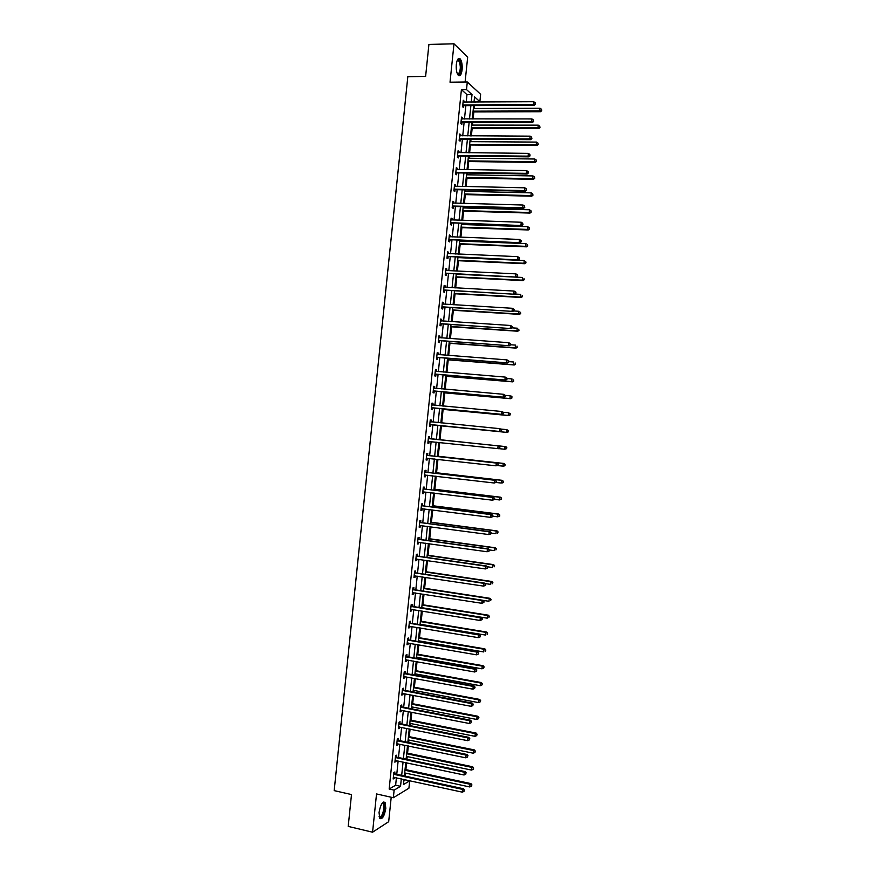 <?xml version="1.0" encoding="UTF-8"?>
<svg xmlns="http://www.w3.org/2000/svg" width="876" height="876" viewBox="0 0 876 876"><rect width="100%" height="100%" fill="white"/><g stroke="black" fill="none" stroke-linecap="round" stroke-linejoin="round"><path stroke-width="1.31" d="M385.812 808.329L385.079 802.449C382.516 801.299 380.502 804.661 379.045 812.545L379.779 818.403C382.363 819.531 384.378 816.169 385.812 808.329M462.101 69.817C462.451 64.704 461.783 61.046 460.119 58.834C458.301 57.597 457.031 59.437 456.319 64.386C455.969 69.511 456.637 73.168 458.29 75.347C460.13 76.595 461.389 74.745 462.101 69.817M403.924 780.33L404.832 779.804L409.672 780.855L408.917 788.214L393.346 797.729L394.134 790.141L400.551 786.309L401.317 778.863M465.101 82.016L467.664 57.203L453.998 43.8L428.911 44.435L425.616 76.42L407.822 76.683L334.183 790.623L351.495 794.554L348.21 826.407L372.574 832.2L388.681 821.688L391.211 797.248M466.207 102.142L466.985 94.63L461.411 89.648L466.514 89.593L467.291 81.983L480.628 94.29L479.873 101.671L474.551 96.864L474.015 102.098M474.869 102.087L479.873 101.671M405.216 776.114L405.522 773.092M405.884 769.654L406.584 762.799M406.946 759.306L407.23 756.568M407.581 753.174L408.325 745.947M408.687 742.509L408.939 740.056M409.289 736.683L410.067 729.106M410.417 725.7L410.647 723.532M410.986 720.203L411.808 712.265M412.158 708.903L412.355 707.009M412.695 703.724L413.549 695.413M413.899 692.095L414.063 690.474M414.403 687.233L415.29 678.561M415.629 675.287L415.772 673.951M416.1 670.742L417.031 661.708M417.37 658.478L417.48 657.427M417.808 654.252L418.772 644.856M419.111 641.659L419.188 640.893M419.505 637.761L420.513 628.004M421.214 621.27L422.265 611.152M422.922 604.779L424.006 594.3M424.619 588.289L425.747 577.437M426.327 571.787L427.488 560.574M428.035 555.285L429.229 543.722M429.733 538.795L430.97 526.859M431.441 522.293L432.711 509.996M433.149 505.791L434.452 493.122M434.857 489.279L436.204 476.259M436.555 472.777L437.945 459.385M438.263 456.276L439.686 442.522M439.971 439.763L441.405 425.9M441.712 422.944L443.114 409.388M443.453 406.07L444.811 392.875M445.194 389.196L446.519 376.362M446.935 372.322L448.227 359.85M448.687 355.437L449.935 343.326M450.428 338.563L451.644 326.814M452.169 321.678L453.352 310.29M453.921 304.793L455.06 293.767M455.662 287.908L456.768 277.254M457.403 271.023L458.476 260.73M459.155 254.139L460.185 244.196M460.502 241.086L460.568 240.44M460.896 237.254L461.893 227.672M462.21 224.519L462.309 223.588M462.648 220.358L463.601 211.149M463.93 207.951L464.05 206.736M464.389 203.473L465.309 194.614M465.638 191.373L465.791 189.884M466.131 186.577L467.017 178.08M467.346 174.806L467.532 173.032M467.883 169.681L468.726 161.556M469.065 158.238L469.273 156.18M469.624 152.785L470.434 145.022M470.773 141.66L471.014 139.328M471.376 135.889L472.142 128.476M472.493 125.082L472.755 122.465M473.117 118.994L473.85 111.942M474.201 108.504L474.507 105.602M474.901 101.704L474.124 101.014M461.411 89.648L389.163 789.035L395.634 785.225L396.401 777.789M396.762 774.274L398.131 761.003M398.492 757.521L399.872 744.206M400.222 740.767L401.602 727.408M401.953 724.014L403.343 710.611M403.694 707.26L405.073 693.803M405.424 690.496L406.814 677.006M407.154 673.732L408.555 660.197M408.884 656.967L410.286 643.4M410.614 640.203L412.027 626.592M412.344 623.438L413.757 609.784M414.085 606.674L415.498 592.975M415.815 589.909L417.228 576.167M417.545 573.134L418.969 559.348M419.275 556.359L420.71 542.54M421.017 539.594L422.44 525.72M422.747 522.819L424.181 508.901M424.477 506.043L425.922 492.082M426.207 489.257L427.652 475.263M427.948 472.482L429.393 458.444M429.678 455.706L431.134 441.624M431.408 438.92L432.864 424.827M433.149 422.101L434.605 408.041M434.89 405.27L436.336 391.254M436.631 388.451L438.077 374.468M438.361 371.621L439.807 357.671M440.102 354.791L441.537 340.884M441.843 337.95L443.278 324.087M443.584 321.12L445.008 307.301M445.326 304.29L446.749 290.504M447.067 287.448L448.479 273.706M448.797 270.607L450.22 256.909M450.538 253.766L451.95 240.112M452.279 236.925L453.691 223.303M454.02 220.084L455.421 206.506M455.761 203.243L457.162 189.698M457.502 186.391L458.893 172.89M459.243 169.55L460.634 156.081M460.984 152.698L462.375 139.273M462.725 135.846L464.105 122.465M464.466 118.994L465.846 105.657M464.094 102.153L463.273 100.28L462.605 106.752L463.535 107.551L463.722 105.81M462.353 119.005L462.473 117.888L461.532 117.11L460.864 123.582L461.805 124.348L461.98 122.607M460.612 135.835L460.732 134.685L459.801 133.951L459.123 140.423L460.064 141.145L460.25 139.404M458.871 152.676L459.002 151.482L458.06 150.781L457.392 157.253L458.334 157.943L458.509 156.202M457.13 169.517L457.261 168.28L456.319 167.612L455.651 174.083L456.593 174.74L456.779 172.999M455.4 186.347L455.531 185.077L454.578 184.442L453.91 190.913L454.863 191.537L455.038 189.796M453.659 203.188L453.79 201.874L452.837 201.272L452.169 207.743L453.122 208.324L453.308 206.583M451.917 220.018L452.06 218.661L451.107 218.102L450.439 224.574L451.392 225.121L451.567 223.38M450.176 236.849L450.319 235.447L449.366 234.921L448.698 241.393L449.651 241.907L449.837 240.166M448.435 253.679L448.589 252.244L447.625 251.751L446.957 258.223L447.921 258.694L448.096 256.953M446.705 270.509L446.859 269.031L445.884 268.571L445.216 275.042L446.191 275.48L446.366 273.739M444.964 287.339L445.118 285.817L444.154 285.39L443.486 291.861L444.45 292.266L444.636 290.525M443.223 304.158L443.387 302.603L442.413 302.209L441.745 308.68L442.719 309.053L442.895 307.312M441.482 320.988L441.646 319.379L440.672 319.028L440.004 325.5L440.989 325.839L441.165 324.098M439.752 337.808L439.916 336.165L438.942 335.847L438.274 342.319L439.248 342.615L439.434 340.873M438.011 354.627L438.186 352.94L437.201 352.667L436.533 359.127L437.518 359.401L437.693 357.66M435.317 370.942L436.237 371.446L436.456 369.716L435.46 369.475L434.792 375.946L435.788 376.176L435.963 374.435M434.54 388.243L434.715 386.502L433.73 386.294L433.062 392.755L434.047 392.952L434.233 391.211M432.81 405.019L432.985 403.278L431.988 403.102L431.32 409.563L432.317 409.727L432.503 407.986M431.069 421.783L431.255 420.042L430.258 419.911L429.59 426.371L430.587 426.502L430.762 424.761M429.339 438.558L429.514 436.817L428.517 436.719L427.849 443.179L428.857 443.267L429.032 441.526M427.608 455.334L427.784 453.593L426.776 453.527L426.108 459.988L427.116 460.042L427.302 458.301M425.878 472.098L426.054 470.357L425.046 470.324L424.378 476.796L425.386 476.807L425.572 475.066M424.137 488.863L424.323 487.133L423.305 487.133L422.637 493.593L423.655 493.582L423.831 491.841M422.407 505.638L422.593 503.897L421.575 503.93L420.907 510.39L421.925 510.347L422.101 508.638M420.677 522.403L420.852 520.662L419.834 520.738L419.166 527.199L420.195 527.111L420.36 525.447M418.947 539.167L419.122 537.426L418.104 537.535L417.436 543.996L418.454 543.865L418.629 542.244M417.217 555.921L417.392 554.179L416.363 554.333L415.695 560.793L416.724 560.629L416.888 559.052M415.487 572.685L415.662 570.944L414.633 571.13L413.965 577.591L414.994 577.393L415.158 575.85M413.746 589.438L413.932 587.708L412.903 587.916L412.235 594.377L413.264 594.147L413.417 592.647M412.016 606.203L412.202 604.462L411.162 604.714L410.494 611.174L411.534 610.911L411.687 609.444M410.286 622.956L410.472 621.215L409.431 621.5L408.764 627.961L409.804 627.665L409.946 626.241M408.555 639.71L408.742 637.969L407.69 638.297L407.022 644.747L408.074 644.418L408.216 643.039M406.825 656.463L407.011 654.722L405.96 655.084L405.292 661.533L406.344 661.172L406.475 659.836M405.095 673.217L405.281 671.476L404.219 671.87L403.562 678.32L404.613 677.914L404.745 676.622M403.365 689.96L403.54 688.229L402.489 688.656L401.821 695.106L402.883 694.668L403.015 693.42M401.635 706.713L401.81 704.972L400.759 705.443L400.091 711.892L401.153 711.422L401.274 710.206M399.905 723.456L400.08 721.725L399.018 722.218L398.361 728.679L399.423 728.164L399.544 726.992M398.175 740.209L398.35 738.468L397.288 739.005L396.62 745.454L397.693 744.907L397.803 743.779M396.445 756.952L396.62 755.211L395.558 755.78L394.89 762.23L396.072 760.565M394.715 773.694L394.901 771.953L393.828 772.555L393.16 779.016L394.342 777.34M393.346 797.729L376.527 793.952L372.574 832.2M389.163 789.035L394.134 790.141M453.998 43.8L450.023 82.202L467.291 81.983M404.011 779.454L403.486 784.557L409.672 780.855M473.653 105.613L472.263 118.994M471.912 122.465L470.522 135.889M470.171 139.317L468.78 152.774M468.43 156.169L467.028 169.67M466.689 173.021L465.287 186.555M464.948 189.873L463.535 203.451M463.207 206.714L461.794 220.336M461.466 223.566L460.053 237.221M459.725 240.407L458.301 254.106M457.984 257.248L456.56 270.991M456.243 274.089L454.819 287.865M454.502 290.931L453.067 304.749M452.761 307.772L451.326 321.623M451.02 324.602L449.585 338.497M449.279 341.443L447.844 355.371M447.537 358.273L446.092 372.245M445.796 375.103L444.351 389.119M444.066 391.933L442.61 405.993M442.325 408.764L440.869 422.856M440.584 425.594L439.128 439.719L505.835 446.618L506.832 447.548L506.383 448.6L506.832 447.548M438.843 442.435L437.387 456.549M437.102 459.298L435.646 473.368M435.361 476.161L433.905 490.188M433.62 493.024L432.175 507.007M431.868 509.887L430.434 523.826M430.127 526.739L428.692 540.645M428.386 543.602L426.951 557.465M426.645 560.454L425.221 574.273M424.904 577.317L423.48 591.092M423.163 594.169L421.739 607.9M421.422 611.021L420.009 624.708M419.681 627.873L418.268 641.517M417.94 644.714L416.538 658.325M416.199 661.566L414.797 675.133M414.457 678.407L413.056 691.93M412.716 695.259L411.326 708.739M410.975 712.1L409.585 725.536M409.234 728.942L407.855 742.333M407.493 745.783L406.114 759.131M405.752 762.613L404.384 775.928M471.244 102.109L472.022 94.586L466.514 89.593M401.679 775.348L403.059 762.043M403.42 758.561L404.8 745.224M405.15 741.786L406.53 728.394M406.88 725L408.271 711.575M408.621 708.213L410.012 694.745M410.351 691.427L411.753 677.914M412.092 674.64L413.494 661.084M413.822 657.843L415.224 644.254M415.563 641.057L416.965 627.413M417.294 624.26L418.706 610.583M419.035 607.462L420.447 593.742M420.765 590.676L422.188 576.901M422.506 573.868L423.929 560.071M424.236 557.07L425.67 543.219M425.977 540.273L427.411 526.377M427.707 523.476L429.152 509.536M429.448 506.667L430.893 492.695M431.178 489.859L432.635 475.843M432.919 473.051L434.376 458.991M434.66 456.243L436.117 442.139M436.39 439.434L437.847 425.32M438.131 422.593L439.588 408.512M439.872 405.741L441.329 391.692M441.613 388.878L443.059 374.873M443.355 372.026L444.8 358.065M445.096 355.163L446.541 341.246M446.848 338.311L448.282 324.427M448.589 321.448L450.012 307.596M450.33 304.585L451.753 290.777M452.071 287.722L453.494 273.958M453.812 270.848L455.235 257.128M455.553 253.985L456.965 240.298M457.294 237.122L458.706 223.468M459.046 220.248L460.447 206.637M460.787 203.374L462.189 189.807M462.528 186.5L463.93 172.977M464.269 169.626L465.671 156.136M466.021 152.752L467.401 139.306M467.762 135.868L469.142 122.465M469.503 118.994L470.883 105.624M466.985 94.63L472.022 94.586M395.634 785.225L400.551 786.309M463.196 101.09L464.203 101.09M461.455 117.888L462.473 117.888M459.725 134.685L460.732 134.685M457.984 151.471L459.002 151.482M456.254 168.269L457.261 168.28M454.513 185.055L455.531 185.077M452.782 201.841L453.79 201.874M451.052 218.628L452.06 218.661M449.311 235.414L450.319 235.447M447.581 252.2L448.589 252.244M445.851 268.976L446.859 269.031M444.11 285.762L445.118 285.817M442.38 302.538L443.387 302.603M440.65 319.313L441.646 319.379M438.909 336.088L439.916 336.165M437.179 352.864L438.186 352.94M435.449 369.639L436.456 369.716M433.719 386.415L434.715 386.502M431.977 403.179L432.985 403.278M430.247 419.954L431.255 420.042M427.849 443.168L428.857 443.267M426.119 459.933L427.116 460.042M424.389 476.697L425.386 476.807M422.659 493.451L423.655 493.582M420.929 510.215L421.925 510.347M419.199 526.969L420.195 527.111M417.458 543.733L418.454 543.865M415.728 560.487L416.724 560.629M413.998 577.24L414.994 577.393M412.267 593.994L413.264 594.147M410.537 610.747L411.534 610.911M408.807 627.501L409.804 627.665M407.077 644.243L408.074 644.418M405.347 660.986L406.344 661.172M403.617 677.739L404.613 677.914M401.887 694.482L402.883 694.668M400.157 711.224L401.153 711.422M398.427 727.967L399.423 728.164M396.697 744.699L397.693 744.907M394.966 761.441L395.963 761.649M393.247 778.173L394.233 778.392M463.327 104.857L464.258 105.657L534.229 105.295L533.429 104.474L462.791 105M535.137 103.883L535.247 102.777L535.137 103.883L533.429 104.474L533.714 101.715L463.097 102.021M464.258 105.657L462.659 106.248M534.229 105.295L535.455 104.211M535.247 102.777L533.714 101.715M472.996 111.942L540.503 111.734L539.726 110.934L540.01 108.219L473.347 108.514M473.073 111.164L539.726 110.934L541.707 110.672L541.51 109.27L541.401 110.354M540.01 108.219L541.51 109.27M541.707 110.672L540.503 111.734M457.294 60.203L458.093 59.59C461.236 58.363 462.134 72.971 459.035 74.515L457.458 74.077M457.381 73.912L458.498 73.967C460.842 69.894 460.896 65.415 458.652 60.51L457.217 60.367M459.134 75.599C461.991 74.208 462.145 61.309 459.32 58.911L458.63 58.473M382.166 803.259L383.151 802.865C384.389 803.161 384.86 805.011 384.597 808.428C383.184 815.709 381.367 818.491 379.144 816.771M379.111 816.596C381.18 817.341 382.779 814.625 383.896 808.449L383.305 803.752L382.056 803.402M380.096 818.731C382.451 817.713 384.093 814.187 385.024 808.165L383.852 801.923M461.586 121.698L462.517 122.465L532.455 122.476L531.644 121.698L461.05 121.841M533.353 121.096L533.462 120.001L533.353 121.096L531.644 121.698L531.929 118.939L461.356 118.862M462.517 122.465L460.918 123.034M532.455 122.476L533.67 121.414M533.462 120.001L531.929 118.939M459.845 138.539L460.787 139.262L530.67 139.656L529.87 138.912L459.309 138.671M531.568 138.32L531.688 137.214L531.568 138.32L529.87 138.912L530.155 136.152L459.615 135.692M460.787 139.262L459.188 139.832M530.67 139.656L531.896 138.616M531.688 137.214L530.155 136.152M471.288 128.476L538.751 128.619L537.973 127.863L538.258 125.158L471.638 125.082M471.365 127.743L537.973 127.863L539.955 127.589L539.758 126.199L539.649 127.283M538.258 125.158L539.758 126.199M539.955 127.589L538.751 128.619M469.58 145.011L536.999 145.515L536.221 144.792L536.506 142.087L469.93 141.66M469.645 144.31L536.221 144.792L538.203 144.496L538.006 143.127L537.897 144.211M536.506 142.087L538.006 143.127M538.203 144.496L536.999 145.515M458.104 155.37L459.046 156.07L528.896 156.848L528.086 156.136L457.568 155.512M529.783 155.534L529.903 154.428L529.783 155.534L528.086 156.136L528.37 153.377L457.874 152.523M459.046 156.07L457.458 156.629M528.896 156.848L530.111 155.819M529.903 154.428L528.37 153.377M456.374 172.211L457.316 172.868L527.111 174.028L526.301 173.349L455.827 172.342M528.009 172.747L528.119 171.641L528.009 172.747L526.301 173.349L526.585 170.59L456.133 169.364M457.316 172.868L455.717 173.415M527.111 174.028L528.327 173.021M528.119 171.641L526.585 170.59M454.633 189.041L455.575 189.665L525.337 191.198L524.516 190.574L454.096 189.172M526.224 189.961L526.334 188.855L526.224 189.961L524.516 190.574L524.801 187.814L454.403 186.194M455.575 189.665L453.987 190.201M525.337 191.198L526.553 190.212M526.334 188.855L524.801 187.814M467.872 161.545L535.258 162.41L534.47 161.721L534.754 159.005L468.211 158.227M467.937 160.877L534.47 161.721L536.451 161.403L536.254 160.045L536.145 161.129M534.754 159.005L536.254 160.045M536.451 161.403L535.258 162.41M466.163 178.069L533.506 179.295L532.717 178.649L533.002 175.934L466.503 174.795M466.229 177.445L532.717 178.649L534.71 178.31L534.502 176.974L534.393 178.058M533.002 175.934L534.502 176.974M534.71 178.31L533.506 179.295M464.455 194.592L531.754 196.18L530.965 195.567L531.25 192.862L464.784 191.362M464.51 194.012L530.965 195.567L532.958 195.217L532.75 193.892L532.641 194.976M531.25 192.862L532.75 193.892M532.958 195.217L531.754 196.18M462.747 211.116L530.013 213.076L529.213 212.496L529.498 209.78L463.075 207.93M462.802 210.579L529.213 212.496L531.206 212.123L530.998 210.809L530.889 211.893M529.498 209.78L530.998 210.809M531.206 212.123L530.013 213.076M461.039 227.64L528.261 229.961L527.462 229.413L527.746 226.698L461.367 224.486M461.094 227.147L527.462 229.413L529.454 229.03L529.246 227.727L529.137 228.811M527.746 226.698L529.246 227.727M529.454 229.03L528.261 229.961M459.331 244.163L526.509 246.835L525.71 246.331L525.994 243.627L459.659 241.053M459.374 243.703L525.71 246.331L527.702 245.926L527.494 244.645L527.385 245.729M527.702 245.926L526.509 246.835M457.622 260.687L524.768 263.72L523.957 263.249L524.242 260.544L457.94 257.61M457.666 260.26L523.957 263.249L525.961 262.833L525.742 261.552L525.633 262.636M525.961 262.833L524.768 263.72M455.914 277.21L523.016 280.605L522.205 280.167L522.49 277.462L456.232 274.166M455.958 276.827L522.205 280.167L524.209 279.729L524.001 278.469L523.881 279.553M524.209 279.729L523.016 280.605M454.206 293.723L521.275 297.479L520.453 297.084L520.738 294.369L514.935 294.051M454.25 293.383L520.453 297.084L522.457 296.625L522.249 295.376L522.129 296.46M522.457 296.625L521.275 297.479M452.509 310.235L519.523 314.364L518.712 313.991L518.986 311.287L513.533 310.958M452.531 309.94L518.712 313.991L520.705 313.52L520.497 312.294L520.388 313.378M520.705 313.52L519.523 314.364M450.801 326.759L517.782 331.238L516.96 330.909L517.234 328.193L512.142 327.865M450.822 326.496L516.96 330.909L518.964 330.416L518.745 329.201L518.636 330.285M518.964 330.416L517.782 331.238M449.092 343.272L516.03 348.111L515.208 347.816L515.482 345.111L510.555 344.761M449.114 343.042L515.208 347.816L517.212 347.312L516.993 346.108L516.884 347.192M517.212 347.312L516.03 348.111M447.384 359.784L514.289 364.985L513.456 364.723L513.741 362.018L508.803 361.635M447.406 359.598L513.456 364.723L515.46 364.197L515.241 363.014L515.132 364.098M515.46 364.197L514.289 364.985M445.676 376.297L512.537 381.848L511.704 381.629L511.989 378.925L507.062 378.52M445.698 376.143L511.704 381.629L513.719 381.093L513.5 379.91L513.38 380.994M513.719 381.093L512.537 381.848M443.968 392.798L510.796 398.722L509.952 398.536L510.237 395.832L505.31 395.394M443.979 392.7L509.952 398.536L511.967 397.978L511.748 396.817L511.628 397.901M511.748 396.817L511.069 396.018L512.077 396.894M511.967 397.978L510.796 398.722M442.27 409.311L509.044 415.596L508.211 415.443L508.485 412.738L503.196 412.246M442.27 409.245L508.211 415.443L510.215 414.863L509.996 413.724L509.887 414.797M509.996 413.724L508.485 412.738L510.325 413.779M510.215 414.863L509.044 415.596M508.135 431.704L508.244 430.62L508.135 431.704L506.459 432.35L440.562 425.791L507.303 432.459L506.459 432.35L506.733 429.634L501.05 429.076M508.244 430.62L506.733 429.634L508.584 430.663M508.474 431.748L507.303 432.459M498.816 448.632L504.707 449.246L504.992 446.541L439.128 439.675M506.722 448.632L504.707 449.246L506.383 448.6M506.492 447.516L504.992 446.541L505.835 446.618M497.459 465.539L502.955 466.152L503.24 463.437L504.083 463.481L437.42 456.177M504.751 464.411L504.631 465.495L505.091 464.433L503.24 463.437L437.42 456.221M504.97 465.506L503.81 466.185L502.955 466.152L504.631 465.495M504.083 463.481L505.091 464.433M452.892 205.871L453.845 206.462L523.563 208.379L522.742 207.787L452.355 206.002M453.845 206.462L452.531 205.926L453.461 206.528L452.246 206.988M524.439 207.174L524.56 206.068L524.439 207.174L522.742 207.787L523.027 205.028L452.662 203.013M523.563 208.379L524.768 207.415M524.56 206.068L523.027 205.028M451.151 222.701L521.778 225.559L450.614 222.822M522.665 224.387L522.775 223.281L522.665 224.387L520.957 225.001L521.242 222.241L450.921 219.843M452.104 223.249L450.516 223.774M521.778 225.559L522.994 224.606M522.775 223.281L521.242 222.241M449.41 239.531L520.005 242.729L448.873 239.652M520.881 241.59L519.172 242.203L519.457 239.455L521.33 240.703L520.881 241.59L521.33 240.703M449.18 236.673L519.457 239.455L520.99 240.484M450.373 240.046L448.786 240.561M520.005 242.729L521.209 241.798M447.68 256.35L518.231 259.909L447.143 256.471M519.096 258.792L517.398 259.416L517.683 256.657L519.545 257.894L519.096 258.792L519.545 257.894M447.45 253.493L517.683 256.657L519.216 257.697M448.632 256.832L447.045 257.347M518.231 259.909L519.435 258.989M445.939 273.181L516.446 277.079L445.402 273.301M517.322 276.006L515.614 276.63L515.898 273.87L517.771 275.086L517.322 276.006L517.771 275.086M446.07 270.465L515.898 273.87L517.431 274.9M446.902 273.63L445.315 274.122M516.446 277.079L517.65 276.181M444.198 290L514.672 294.248L443.661 290.12M515.537 293.208L513.829 293.832L514.113 291.073L515.986 292.266L515.537 293.208L515.986 292.266M443.968 287.142L514.113 291.073L515.657 292.102M445.172 290.416L443.584 290.909M514.672 294.248L515.876 293.372M442.468 306.83L512.898 311.418L441.92 306.939M513.763 310.411L512.055 311.035L512.34 308.286L514.212 309.458L513.763 310.411L514.212 309.458M442.238 303.961L512.34 308.286L513.873 309.305M443.431 307.202L441.843 307.684M442.249 303.841L442.807 304.136M512.898 311.418L514.092 310.564M440.727 323.649L511.124 328.577L440.19 323.759M511.978 327.613L510.27 328.248L510.555 325.489L512.427 326.639L511.978 327.613L512.427 326.639M440.497 320.78L510.555 325.489L512.088 326.507M441.701 323.989L440.113 324.459M440.508 320.627L441.165 320.966M511.124 328.577L512.318 327.744M438.985 340.468L509.339 345.746L438.449 340.567M510.193 344.805L508.496 345.451L508.781 342.691L510.653 343.83L510.193 344.805L510.653 343.83M438.756 337.589L508.781 342.691L510.314 343.71M439.971 340.775L438.383 341.235M438.777 337.402L439.522 337.786M509.339 345.746L510.533 344.925M437.244 357.288L507.565 362.905L436.708 357.386M508.419 362.007L506.711 362.642L506.996 359.894L508.868 361.011L508.419 362.007L508.868 361.011M437.025 354.408L506.996 359.894L508.529 360.901M438.23 357.55L436.653 358.01M437.047 354.178L437.88 354.616M507.565 362.905L508.759 362.106M435.514 374.096L505.791 380.075L434.978 374.194M506.635 379.199L504.926 379.845L505.211 377.085L507.095 378.191L506.635 379.199L507.095 378.191M435.284 371.227L505.211 377.085L506.755 378.093M436.5 374.337L434.912 374.786M505.791 380.075L506.985 379.286M433.773 390.915L504.018 397.233L433.237 391.014M504.861 396.39L503.152 397.047L503.437 394.288L505.321 395.372L504.861 396.39L505.321 395.372M433.543 388.035L503.437 394.288L504.97 395.295M434.77 391.112L433.182 391.55M433.576 387.718L434.595 388.265M504.018 397.233L505.2 396.467M432.043 407.734L502.244 414.392L431.507 407.822M503.076 413.582L501.368 414.238L501.652 411.479L503.536 412.541L503.076 413.582L503.536 412.541M431.813 404.843L501.652 411.479L503.196 412.486M433.029 407.887L431.452 408.325M431.846 404.482L432.952 405.095L431.956 404.92M502.244 414.392L503.426 413.647M430.302 424.542L500.459 431.55L429.766 424.63M501.302 430.773L499.594 431.43L499.878 428.682L501.762 429.722L501.302 430.773L501.762 429.722M430.072 421.652L499.878 428.682L501.411 429.678M431.299 424.674L429.722 425.09M430.116 421.257L431.331 421.925M500.459 431.55L501.652 430.828M499.868 447.997L499.638 446.859L499.868 447.997L498.685 448.709L428.035 441.438M499.517 447.964L497.809 448.621L498.094 445.873L498.97 445.95L429.842 438.756L428.386 438.022M428.342 438.46L498.094 445.873L499.638 446.859M429.415 441.438L427.992 441.854M499.988 446.902L498.97 445.95M498.094 465.167L498.203 464.072L498.094 465.167L496.035 465.813L426.294 458.247M497.743 465.156L496.035 465.813L496.32 463.065L497.196 463.108L428.112 455.531L426.656 454.786M426.601 455.268L496.32 463.065L497.853 464.05M427.521 458.236L426.251 458.619M498.203 464.072L497.196 463.108M496.32 482.337L496.429 481.242L496.32 482.337L494.25 483.005L424.553 475.044M495.958 482.337L494.25 483.005L494.535 480.256L495.422 480.267L426.382 472.306L424.915 471.551M424.86 472.076L494.535 480.256L496.079 481.242M425.681 475.033L424.521 475.383M496.429 481.242L495.422 480.267M494.535 499.506L494.655 498.411L494.535 499.506L492.476 500.196L422.823 491.852M494.184 499.528L492.476 500.196L492.761 497.437L493.648 497.415L424.641 489.071L423.185 488.315M423.13 488.874L492.761 497.437L494.294 498.422M423.853 491.83L422.79 492.148M494.655 498.411L493.648 497.415M492.761 516.676L492.87 515.581L492.761 516.676L490.691 517.377L421.082 508.649M492.411 516.709L490.691 517.377L490.987 514.628L491.874 514.562L422.911 505.835L421.455 505.069M421.389 505.682L490.987 514.628L492.52 515.603M422.024 508.627L421.06 508.912M492.87 515.581L491.874 514.562M490.987 533.845L491.097 532.75L490.987 533.845L488.917 534.568L419.352 525.447M490.626 533.889L488.917 534.568L489.202 531.809L490.1 531.71L421.181 522.611L419.724 521.833M419.659 522.479L489.202 531.809L490.746 532.783M420.184 525.425L419.33 525.666M491.097 532.75L490.1 531.71M489.202 551.015L489.323 549.909L489.202 551.015L487.144 551.749L417.611 542.255M488.852 551.07L487.144 551.749L487.428 549L488.326 548.858L419.451 539.375L417.994 538.587M417.918 539.277L487.428 549L488.961 549.964M418.356 542.211L417.6 542.43M489.323 549.909L488.326 548.858M487.428 568.174L487.549 567.079L487.428 568.174L485.359 568.929L415.881 559.052M487.067 568.25L485.359 568.929L485.643 566.181L486.552 566.005L417.721 556.14L416.264 555.351M416.188 556.074L485.643 566.181L487.187 567.144M416.527 558.997L415.87 559.184M487.549 567.079L486.552 566.005M485.654 585.332L485.764 584.237L485.654 585.332L483.585 586.11L414.14 575.839M485.293 585.42L483.585 586.11L483.87 583.361L484.767 583.142L415.98 572.904L414.534 572.105M414.457 572.871L483.87 583.361L485.403 584.325M414.698 575.784L414.14 575.937M485.764 584.237L484.767 583.142M483.88 602.502L483.99 601.396L483.88 602.502L481.8 603.29L412.41 592.636M483.519 602.6L481.8 603.29L482.096 600.542L482.994 600.29L414.249 589.668L412.804 588.858M412.716 589.658L482.096 600.542L483.629 601.494M483.99 601.396L482.994 600.29M482.107 619.66L482.216 618.555L482.107 619.66L480.026 620.471L410.964 609.367M481.734 619.77L480.026 620.471L480.311 617.711L481.22 617.427L412.519 606.422L411.074 605.612M410.986 606.455L480.311 617.711L481.855 618.675M482.216 618.555L481.22 617.427M480.322 636.808L480.081 635.845L480.322 636.808L478.252 637.64L408.939 626.22M479.96 636.94L478.252 637.64L478.537 634.892L479.446 634.563L410.789 623.186L409.344 622.354M409.245 623.241L478.537 634.892L480.081 635.845M480.442 635.713L479.446 634.563M478.548 653.967L478.296 653.014L478.548 653.967L476.467 654.821L407.209 643.006M478.186 654.109L476.467 654.821L476.752 652.062L477.672 651.7L409.059 639.94L407.614 639.108M407.515 640.038L476.752 652.062L478.296 653.014M478.668 652.872L477.672 651.7M405.774 656.825L474.978 669.231L474.693 671.991L405.468 659.792M405.884 655.85L407.329 656.693L475.909 668.837L474.978 669.231L476.522 670.184L476.413 671.279L476.522 670.184M476.894 670.02L475.909 668.837M474.693 671.991L476.413 671.279M404.044 673.611L473.204 686.412L472.92 689.16L403.737 676.579M404.154 672.604L405.599 673.447L474.135 685.974L473.204 686.412L474.748 687.353L474.628 688.448L474.748 687.353M475.11 687.178L474.135 685.974M472.92 689.16L474.628 688.448M402.314 690.398L471.43 703.581L471.146 706.33L402.007 693.365M402.423 689.346L403.869 690.2L472.361 703.11L471.43 703.581L472.963 704.512L472.854 705.618L472.963 704.512M473.336 704.326L472.361 703.11M471.146 706.33L472.854 705.618M400.573 707.184L469.645 720.74L469.361 723.499L400.266 710.151M400.693 706.089L402.139 706.954L470.587 720.236L469.645 720.74L471.189 721.682L471.08 722.777L471.189 721.682M471.562 721.474L470.587 720.236M469.361 723.499L471.08 722.777M398.843 723.959L467.872 737.91L467.587 740.658L398.536 726.938M398.963 722.831L400.409 723.707L468.813 737.362L467.872 737.91L469.416 738.84L469.306 739.946L469.416 738.84M469.788 738.621L468.813 737.362M467.587 740.658L469.306 739.946M496.112 482.457L501.203 483.048L501.488 480.333L502.342 480.344L435.722 472.679M502.999 481.307L502.89 482.391L503.339 481.307L501.488 480.333L435.711 472.766M503.229 482.391L502.058 483.048L502.89 482.391M502.342 480.344L503.339 481.307M494.557 499.342L499.462 499.944L499.736 497.24L500.59 497.207L434.014 489.18M501.247 498.203L501.138 499.287L501.587 498.192L499.736 497.24L434.003 489.301M501.477 499.276L499.462 499.944L501.138 499.287M500.59 497.207L501.587 498.192M492.805 516.216L497.71 516.84L497.995 514.124L498.849 514.07L432.306 505.682M499.506 515.088L499.386 516.172L499.846 515.066L497.995 514.124L432.295 505.846M499.736 516.15L497.71 516.84L499.386 516.172M498.849 514.07L499.846 515.066M491.064 533.079L495.958 533.725L496.243 531.02L497.108 530.922L430.598 522.184M497.754 531.984L497.645 533.068L498.094 531.94L496.243 531.02L430.587 522.381M497.108 530.922L498.094 531.94M489.323 549.942L494.217 550.621L494.491 547.916L495.356 547.785L428.901 538.674M496.002 548.869L495.893 549.953L496.353 548.814L494.491 547.916L428.868 538.915M495.356 547.785L496.353 548.814M487.253 566.761L492.465 567.517L492.75 564.801L493.615 564.637L427.192 555.165M494.261 565.754L494.141 566.838L494.601 565.688L492.75 564.801L427.16 555.45M493.615 564.637L494.601 565.688M485.162 583.569L490.713 584.402L490.998 581.697L491.874 581.489L425.484 571.667M492.509 582.639L492.4 583.723L492.86 582.562L490.998 581.697L425.451 571.984M491.874 581.489L492.86 582.562M483.081 600.378L488.972 601.286L489.246 598.582L490.122 598.341L423.787 588.157M490.757 599.523L490.648 600.607L491.108 599.436L489.246 598.582L423.743 588.519M490.122 598.341L491.108 599.436M421.761 607.692L487.22 618.171L487.505 615.467L488.381 615.193L422.079 604.648M489.016 616.408L488.907 617.492L489.366 616.299L487.505 615.467L422.035 605.042M488.381 615.193L489.366 616.299M420.053 624.227L485.468 635.056L485.753 632.352L486.64 632.045L420.381 621.139M487.264 633.293L487.155 634.377L487.614 633.162L485.753 632.352L420.327 621.577M486.64 632.045L487.614 633.162M418.345 640.75L483.727 651.941L484.001 649.236L484.899 648.886L418.673 637.618M485.523 650.167L485.403 651.251L485.873 650.036L484.001 649.236L418.618 638.1M484.899 648.886L485.873 650.036M416.637 657.274L481.975 668.826L482.26 666.121L483.147 665.738L416.965 654.109M483.771 667.052L483.661 668.125L484.132 666.899L482.26 666.121L416.91 654.624M483.661 668.125L481.975 668.826M483.147 665.738L484.132 666.899M414.939 673.797L480.234 685.7L480.508 682.995L481.406 682.579L415.268 670.589M482.019 683.926L481.91 685.01L482.38 683.762L480.508 682.995L415.213 671.147M481.91 685.01L480.234 685.7M481.406 682.579L482.38 683.762M413.231 690.321L478.482 702.585L478.767 699.88L479.665 699.42L413.56 687.08M480.278 700.8L480.168 701.884L480.639 700.614L478.767 699.88L413.505 687.671M480.168 701.884L478.482 702.585M479.665 699.42L480.639 700.614M411.523 706.844L476.741 719.459L477.015 716.754L477.924 716.261L411.862 703.559M478.526 717.674L478.416 718.758L478.887 717.477L477.015 716.754L411.797 704.195M478.416 718.758L476.741 719.459M477.924 716.261L478.887 717.477M409.815 723.357L474.989 736.333L475.274 733.628L476.172 733.102L410.154 720.039M476.785 734.548L476.675 735.632L477.146 734.329L475.274 733.628L410.088 720.718M476.675 735.632L474.989 736.333M476.172 733.102L477.146 734.329M397.113 740.746L466.098 755.079L465.813 757.828L396.806 743.713M397.233 739.574L398.679 740.45L467.039 754.499L466.098 755.079L467.642 755.999L467.521 757.105L467.642 755.999M468.014 755.769L467.039 754.499M465.813 757.828L467.521 757.105M408.106 739.881L473.248 753.207L473.522 750.502L474.431 749.944L408.457 736.519M475.033 751.411L474.923 752.495L475.405 751.192L473.522 750.502L408.38 737.231M474.923 752.495L473.248 753.207M474.431 749.944L475.405 751.192M395.372 757.521L464.324 772.238L464.039 774.986L395.065 760.488M395.503 756.306L396.948 757.203L465.265 771.625L464.324 772.238L465.868 773.158L465.747 774.264L465.868 773.158M466.24 772.917L465.265 771.625M464.039 774.986L465.747 774.264M406.398 756.393L471.496 770.081L471.781 767.376L472.69 766.785L406.749 752.999M473.292 768.285L473.182 769.369L473.653 768.044L471.781 767.376L406.672 753.754M473.182 769.369L471.496 770.081M472.69 766.785L473.653 768.044M393.642 774.296L462.539 789.396L462.254 792.145L393.335 777.275M393.773 773.048L395.218 773.946L463.492 788.75L462.539 789.396L464.083 790.316L463.973 791.422L464.083 790.316M464.466 790.053L463.492 788.75M462.254 792.145L463.973 791.422M404.69 772.917L469.755 786.955L470.029 784.25L470.949 783.615L405.051 769.467M471.54 785.148L471.43 786.232L471.912 784.896L470.029 784.25L404.964 770.267M471.43 786.232L469.755 786.955M470.949 783.615L471.912 784.896M462.944 104.945L463.875 105.744M461.203 121.775L462.134 122.541M459.462 138.616L460.404 139.339M457.721 155.446L458.663 156.136M455.98 172.276L456.933 172.933M454.25 189.106L455.191 189.731M450.768 222.767L451.72 223.314M449.027 239.597L449.99 240.112M447.297 256.416L448.26 256.898M445.555 273.235L446.519 273.684M443.814 290.065L444.789 290.471M442.084 306.885L443.048 307.257M440.343 323.704L441.318 324.043M438.602 340.523L439.588 340.819M436.872 357.331L437.847 357.605M435.131 374.151L436.117 374.38M433.686 388.112L434.343 388.243M433.39 390.959L434.386 391.156M431.66 407.767L432.645 407.931M430.215 421.728L431.211 421.871M429.919 424.586L430.915 424.707M428.474 438.537L429.481 438.635M428.846 438.657L429.842 438.756M428.178 441.394L429.185 441.482M426.743 455.345L427.751 455.41M427.105 455.465L428.112 455.531M426.448 458.192L427.455 458.257M425.002 472.153L426.01 472.175M425.375 472.274L426.382 472.306M424.707 475L425.539 475.022M423.272 488.961L424.28 488.95M423.634 489.082L424.641 489.071M422.977 491.808L423.557 491.797M421.531 505.759L422.55 505.715M421.893 505.879L422.911 505.835M419.801 522.556L420.819 522.479M420.162 522.687L421.181 522.611M418.06 539.364L419.089 539.244M418.421 539.485L419.451 539.375M416.33 556.161L417.348 556.008M416.691 556.293L417.721 556.14M414.589 572.959L415.618 572.773M414.95 573.09L415.98 572.904M412.859 589.745L413.888 589.526M413.22 589.887L414.249 589.668M411.118 606.542L412.158 606.291M411.49 606.685L412.519 606.422M409.388 623.329L410.428 623.044M409.749 623.471L410.789 623.186M407.658 640.126L408.698 639.798M408.019 640.268L409.059 639.94M405.916 656.912L406.968 656.551M406.278 657.055L407.329 656.693M404.186 673.699L405.238 673.305M404.548 673.841L405.599 673.447M402.445 690.485L403.507 690.058M402.807 690.638L403.869 690.2M400.715 707.271L401.777 706.801M401.077 707.425L402.139 706.954M398.985 724.058L400.047 723.554M399.346 724.2L400.409 723.707M397.244 740.833L398.317 740.297M397.605 740.986L398.679 740.45M395.514 757.62L396.587 757.039M395.875 757.773L396.948 757.203M393.784 774.395L394.857 773.782M394.145 774.548L395.218 773.946M460.119 58.834L459.265 58.856M463.185 104.868L464.116 105.668M457.152 60.543L458.652 60.51M457.622 60.159L458.093 59.59M382.56 803.303L383.151 802.865M382.024 803.456L383.305 803.752M461.411 121.72L462.342 122.476M459.626 138.561L460.568 139.284M457.852 155.402L458.794 156.092M456.078 172.244L457.02 172.9M454.305 189.085L455.257 189.709"/></g></svg>
